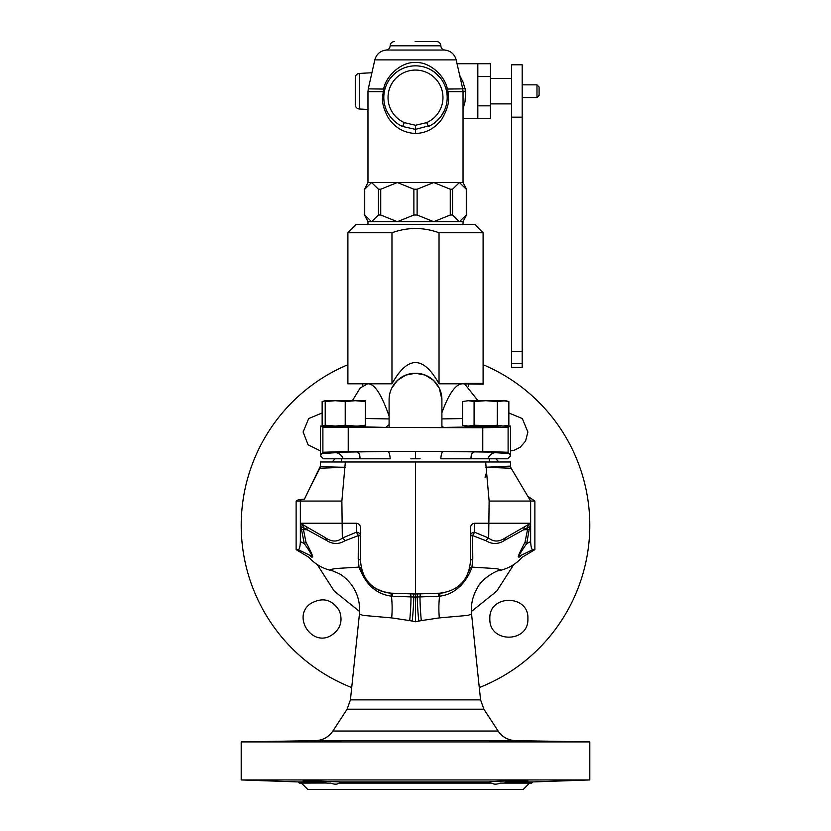 <?xml version="1.0" encoding="UTF-8"?>
<svg xmlns="http://www.w3.org/2000/svg" width="831" height="831" viewBox="0 0 831 831"><rect width="100%" height="100%" fill="white"/><g stroke="black" fill="none" stroke-linecap="round" stroke-linejoin="round"><path stroke-width="1.25" d="M311.625 557.071L312.633 557.019C312.996 556.251 310.784 551.348 305.995 542.29L303.45 529.576L307.127 529.783L326.157 540.243C332.525 544.347 338.747 544.544 344.823 540.815L358.41 535.58L358.213 558.858L359.034 567.106L335.444 568.539L330.561 569.547L330.416 570.128L332.192 570.7M305.995 542.29A4.228 0.883 -22.1 0 1 304.26 543.557L301.508 529.576L303.45 529.576L303.46 527.602L307.127 529.783A4.228 3.812 120 0 0 305.341 526.127L325.087 537.522C331.59 542.009 337.334 542.186 342.32 538.052L356.385 532.214A4.228 3.656 180 0 1 360.571 535.87L360.571 541.438M498.829 570.689L500.542 569.609L496.232 568.622L471.966 567.106L472.787 558.858L472.59 535.58L486.177 540.815C492.264 544.544 498.486 544.347 504.843 540.243L527.54 527.602A4.228 3.978 60 0 1 529.461 523.925A4.228 3.978 60 0 1 529.472 523.925L528.381 524.558M529.472 523.925L525.659 526.127A4.228 3.812 60 0 0 523.873 529.783L527.55 529.576L525.005 542.29C519.915 551.961 517.703 556.863 518.367 557.019L519.375 557.071M527.799 496.273L534.873 501.062L534.873 549.655L522.19 557.237C515.833 564.311 507.99 568.809 498.673 570.72L498.849 570.689C497.894 569.983 481.959 577.94 477.223 588.223C472.569 596.243 470.678 604.864 471.572 614.078L467.905 615.397L439.319 617.9L421.307 620.601A58.409 14.729 167.5 0 0 418.772 621.1L415.5 621.775L412.228 621.1A58.409 14.719 -167.5 0 0 409.693 620.601L391.681 617.9L363.095 615.397L359.428 614.078C360.415 603.264 357.745 593.469 351.43 584.681C347.067 579.249 342.923 575.551 339.006 573.598L332.327 570.72C323.01 568.809 315.167 564.311 308.81 557.237L296.127 549.655L298.173 549.655C299.378 549.561 300.105 546.881 300.355 541.625L300.355 523.25L325.087 537.522A4.228 2.784 120 0 1 326.157 540.243M363.189 574.128L361.599 569.526A4.228 3.604 165.3 0 0 359.034 567.106C363.209 578.012 371.457 593.49 391.432 596.18A33.998 30.155 -55.4 0 0 392.679 596.253L411.013 596.918A61.982 14.137 -85.5 0 1 409.693 620.601M361.599 569.526L362.223 571.593M363.261 574.283L363.936 575.717M363.999 575.831L364.404 576.61M367.842 581.71L371.083 585.086M371.218 585.201L371.873 585.762M371.904 585.793L372.953 586.634M373.306 586.904L374.532 587.766M374.823 587.964L381.522 591.319M385.709 592.503L389.988 593.116A4.228 1.745 94.1 0 1 391.432 596.18A57.266 30.529 -87.4 0 1 391.681 617.9M360.612 563.221L360.685 564.166M301.518 523.925L300.355 523.25L356.385 523.25L356.385 532.214L358.41 535.58L360.571 535.87L360.571 528.08L360.571 561.507C362.337 580.204 372.527 590.758 391.152 593.178L397.405 593.396M360.571 546.86L360.571 552.064M360.571 556.957L360.571 561.507A4.228 2.94 180 0 0 358.213 558.858M344.823 540.815A4.228 2.68 62.4 0 0 342.32 538.052L341.873 501.062L345.343 461.984L510.577 461.984L510.577 466.098L485.657 467.261L511.169 468.269A4.269 4.269 0 0 1 510.577 466.098A4.269 4.269 0 0 0 511.169 468.269A4.269 4.269 180 0 1 511.003 467.967M303.46 527.612L301.497 527.612A4.269 1.891 120 0 0 301.518 523.914M312.633 557.019A4.228 4.093 86.3 0 0 311.563 556.105C312.435 555.825 310.005 551.639 304.26 543.557L300.355 541.625M310.555 556.168L311.563 556.105L298.173 549.655M534.873 549.655L532.827 549.655L519.437 556.105L520.445 556.168M392.679 596.253A4.228 1.704 92 0 0 391.152 593.178L415.5 594.02L439.848 593.178C458.473 590.758 468.663 580.204 470.429 561.507L470.429 528.08C470.678 525.15 472.081 523.54 474.615 523.25L530.645 523.25L530.645 541.625C530.895 546.881 531.622 549.561 532.827 549.655M356.385 523.25C358.919 523.54 360.322 525.15 360.571 528.08M300.355 523.25L300.355 501.062L341.873 501.062M304.447 499.099L309.309 489.012L304.458 499.099L298.402 499.753L296.127 501.062L296.127 549.655M300.355 501.062L301.196 499.66L299.669 501.062L300.51 499.68M319.852 468.248L309.298 489.002L320.434 466.108L319.852 468.248L345.343 467.261C338.601 467.251 321.327 466.783 320.434 466.108L320.434 461.984L345.343 461.984M310.763 603.493C291.723 616.187 311.791 647.453 331.268 635.403C340.367 629.379 343.089 621.183 339.422 610.827C332.182 599.338 322.625 596.897 310.763 603.493M347.898 364.705A174.302 174.302 0 0 0 351.721 687.569M479.279 687.569A174.302 174.302 0 0 0 483.102 364.705M496.014 458.805L498.797 461.984M513.807 564.519L496.741 591.121L471.385 611.512M317.193 564.519L334.259 591.121L359.615 611.523M334.986 458.805L332.192 461.984M510.577 450.921L514.202 450.246L520.237 447.234L525.545 441.126L527.882 431.995L522.304 418.544L508.852 412.976M527.882 618.731C529.243 594.383 488.67 594.103 489.854 618.731C488.857 643.423 529.015 643.163 527.882 618.731M322.148 412.976L308.696 418.544L303.118 431.995L308.072 444.793L320.423 450.921M241.198 741.917L589.802 741.917L589.802 779.945L241.198 779.945L241.198 741.917L315.562 740.618L515.438 740.618L589.802 741.917M489.854 740.951L527.882 741.418M310.763 741.148L341.146 740.951M489.854 781.857L490.404 783.114L490.051 781.929L340.949 781.929L340.596 783.114L339.038 783.114C337.157 784.516 334.415 784.516 330.831 783.114L326.666 783.114L324.828 781.929L303.118 780.932M490.051 781.929C485.346 781.317 528.9 780.33 527.882 780.932L506.172 781.929L504.334 783.114L500.169 783.114C496.585 784.516 493.843 784.516 491.962 783.114L340.596 783.114M504.334 783.114L531.695 783.114L532.879 781.929L506.172 781.929M520.237 781.462L522.034 781.389M326.521 783.02L299.305 783.114L298.121 781.929L324.828 781.929C307.512 781.524 295.576 780.714 308.685 780.756L340.949 781.929M301.414 783.114L307.75 789.45L523.25 789.45L529.586 783.114M410.649 593.853L411.013 596.918A65.981 1.101 1.8 0 0 413.807 597.011A66.272 1.101 1.8 0 0 415.5 597.063L415.5 621.775M415.5 461.984L415.5 597.063A66.272 1.101 -1.8 0 0 417.193 597.011A65.992 1.101 -1.8 0 0 419.977 596.918L438.321 596.253A33.998 30.155 55.4 0 0 439.568 596.18C458.265 594.155 468.622 577.503 471.966 567.106A4.228 3.604 14.7 0 0 469.401 569.526L469.401 569.526M412.124 593.905L413.599 593.957L413.807 597.011A62.626 11.572 -85.3 0 1 412.228 621.1M534.873 501.062L489.127 501.062L485.657 461.984M505.175 466.71L485.668 467.261M299.669 501.062L296.127 501.062M300.355 500.833L300.355 526.958L301.497 527.612L301.508 529.576M485.065 477.274L486.28 473.255M530.645 500.833L530.645 523.25L505.913 537.522C499.431 542.009 493.687 542.186 488.68 538.052A4.228 2.68 117.6 0 0 486.177 540.815M529.492 499.119L528.173 496.907M527.882 496.408L529.025 498.33M530.645 501.062L511.169 468.269A4.269 4.269 180 0 1 510.577 466.098A4.269 4.269 180 0 0 510.608 466.617M504.843 540.243A4.228 2.784 60 0 1 505.913 537.522M470.429 541.438L470.429 535.87L472.59 535.58L474.615 532.214L488.68 538.052L489.127 501.062M472.787 558.858A4.228 2.94 0 0 0 470.429 561.507L470.429 556.957M470.429 552.064L470.429 546.86M433.595 593.396L439.848 593.178A37.353 31.204 47.5 0 0 441.012 593.116L444.377 592.69M456.053 588.047L462.202 582.811M465.204 578.927L466.627 576.548M468.767 571.624L469.38 569.609M417.401 593.957L419.302 593.895L417.401 593.957L417.193 597.011A62.626 11.572 -94.7 0 0 418.772 621.1M438.321 596.253A4.228 1.704 88 0 1 439.848 593.178M474.615 523.25L474.615 532.214A4.228 3.656 0 0 0 470.429 535.87L470.429 528.08M530.645 523.25L529.482 523.925M529.482 523.914A4.269 1.891 -120 0 0 529.503 527.612L526.74 543.557C520.684 552.158 518.243 556.344 519.437 556.105A4.228 4.093 93.8 0 0 518.367 557.019M525.005 542.29A4.228 0.883 -157.9 0 0 526.74 543.557L530.645 541.625M441.905 426.49L443.941 427.425A83.027 1.444 180 0 1 441.905 427.435M489.926 426.064L492.399 426.615L498.486 426.064M325.285 401.529L325.212 400.708L335.246 400.708L325.285 401.529L325.285 425.243L335.246 426.064L320.423 426.064L322.895 427.3L482.769 427.726L508.105 427.3L510.577 426.064L505.788 426.064L508.852 425.243L503.098 426.064L505.788 426.064M332.514 426.064L385.667 427.414A83.048 1.454 180 0 0 389.095 427.435M389.095 427.539L441.905 427.539L441.905 399.659A26.405 26.405 0 0 0 415.5 373.244A26.405 26.405 0 0 0 389.095 399.659L389.095 427.539M470.928 427.29L500.501 427.29L470.928 427.29M330.499 427.29L360.072 427.29L330.499 427.29M389.095 424.641L385.667 427.414M441.905 399.659L439.329 388.274L433.543 380.369L425.202 375.093L415.5 373.244L405.798 375.093L397.457 380.369L391.671 388.274M478.022 400.708L464.841 384.223A4.228 3.085 90 0 1 464.778 383.392L462.337 383.808C455.679 384.057 448.865 393.676 441.905 412.685M462.337 383.808L439.028 383.808C423.343 355.512 407.657 355.512 391.972 383.808L367.697 383.808L360.187 387.952L352.386 400.708M389.095 416.123C381.46 394.185 374.334 383.413 367.697 383.808L347.898 383.808L347.898 232.753L391.972 232.753C407.657 227.092 423.343 227.092 439.028 232.753L439.028 383.808M340.513 426.064L338.061 426.583M320.423 426.064L320.423 455.866L323.436 458.805L390.165 458.805A8.455 2.358 -90.6 0 0 387.838 451.42L348.231 451.42L322.895 452.272L320.423 455.866M489.449 461.984L489.449 458.805L440.835 458.805A8.455 2.358 -89.4 0 1 443.162 451.41L387.838 451.41M482.769 451.42L443.162 451.42L500.501 452.282L495.234 452.677C491.89 453.009 489.397 455.045 487.766 458.805L507.564 458.805L510.577 455.866L508.105 452.272L482.769 451.42L482.769 427.726M510.577 426.064L510.577 455.866M470.928 458.805L487.766 458.805M420.122 458.805L410.878 458.805L420.122 458.805M360.072 458.805L359.958 458.805C360.114 454.671 359.002 452.386 356.644 451.95L330.499 452.282L335.766 452.677L321.535 453.622M335.766 452.677C339.11 453.009 341.603 455.045 343.234 458.805L341.551 458.805L341.551 461.984M439.028 232.753L483.102 232.753L474.657 224.297L356.343 224.297L347.898 232.753M391.972 232.753L391.972 383.808M462.441 383.808L483.185 384.223L483.102 383.392L464.778 383.392M471.042 458.805C470.886 454.671 471.998 452.386 474.356 451.95M509.465 453.622L495.234 452.677M387.838 451.42L356.644 451.95M378.448 215.011L380.733 215.011L397.311 221.69L413.88 215.011L417.12 215.011L433.689 221.69L450.267 215.011L450.267 189.219L433.689 182.54L417.12 189.219L413.88 189.219L397.311 182.54L380.733 189.219L378.448 189.219L371.582 182.54L364.716 189.219L364.716 215.011L371.582 221.69L378.448 215.011L378.448 189.219M446.766 92.355A4.228 0.644 -9.4 0 1 448.044 91.67L447.338 88.875C445.011 76.057 429.814 61.66 415.656 62.554C401.695 61.401 386.01 75.818 383.662 88.875L382.52 97.539C382.011 102.826 383.901 109.536 388.191 117.67C394.902 127.745 404.011 133.002 415.5 133.448C426.189 133.209 435.008 128.389 441.957 118.989C446.922 110.315 449.093 103.158 448.48 97.539L448.044 91.67L463.033 91.67L463.033 182.54L466.607 189.437L466.607 214.793L463.033 221.69L459.418 221.69L452.552 215.011L450.267 215.011M384.234 92.355A4.228 0.644 -170.6 0 0 382.956 91.67L367.967 91.67L367.967 182.54L364.394 189.437L364.394 214.793L367.967 221.69L459.418 221.69L466.284 215.011L466.284 189.219L459.418 182.54L452.552 189.219L450.267 189.219M459.626 75.164L463.158 82.352L465.682 91.202A10.211 9.484 88.1 0 1 465.682 91.607L465.017 101.704L463.033 109.256M490.498 76.566L490.498 63.738L477.825 63.738L477.825 118.667L477.825 105.838L490.498 105.838L490.498 76.566L477.825 76.566L477.825 63.738L457.05 63.738M462.732 88.927L465.215 88.377M386.238 50.037C388.648 49.642 389.947 48.229 390.144 45.798L440.856 45.798C441.053 48.229 442.352 49.642 444.762 50.037L386.238 50.037C380.276 50.826 376.474 54.108 374.823 59.884L456.177 59.884L462.722 88.875L446.039 89.073M444.865 85.614L444.502 84.762M443.006 81.802L442.383 80.763M440.523 78.083L433.605 71.528M432.047 70.51L429.305 69.015M425.368 67.425L424.766 67.228M406.556 67.134L405.954 67.321M402.017 68.859L399.638 70.105M397.675 71.331L393.894 74.354M393.821 74.416L390.601 77.937M388.731 80.576L388.046 81.708M386.529 84.7L386.155 85.572M367.967 91.67L368.278 88.875L384.961 89.073M447.151 96.032L447.12 95.399M426.698 122.614A27.465 27.465 0 0 0 437.137 80.617A27.465 27.465 0 0 0 393.863 80.617A27.465 27.465 0 0 0 404.302 122.614L415.5 125.273L426.698 122.614L428.412 126.478A31.692 31.692 0 0 0 440.472 78.021A31.692 31.692 0 0 0 390.528 78.021A31.692 31.692 0 0 0 402.588 126.478L415.5 129.366L430.738 125.325M433.044 123.923L436.545 121.222M436.919 120.9L440.846 116.569L444.284 110.783M444.762 109.692L445.53 107.666M446.174 105.485L446.361 104.758M384.587 104.529L384.743 105.184M385.397 107.428L386.103 109.38M386.602 110.544L388.15 113.535M388.337 113.847L390.674 117.233M390.715 117.296L393.863 120.682M394.195 120.994L397.727 123.777M399.96 125.159L402.183 126.291M384.015 93.965L383.953 94.495M359.293 73.419C356.842 73.762 355.512 75.174 355.284 77.636L355.284 104.768C355.512 107.23 356.842 108.632 359.293 108.986L359.293 73.419L371.914 72.754M539.09 91.202L539.09 95.42L536.982 97.539L536.982 84.855L539.09 86.975L539.09 91.202M463.033 118.667L490.498 118.667L490.498 105.838M522.19 367.364L511.626 367.364L522.19 367.52L522.19 64.787L511.626 64.787L522.19 64.787M511.626 367.364L511.626 64.787M485.709 426.064L468.331 426.064L474.086 425.243L503.098 426.064L497.343 425.243L485.709 426.064M474.21 425.243L474.21 401.529L468.331 400.708L462.576 401.529L462.576 425.243L465.64 426.064L468.331 426.064L462.576 425.243L462.576 401.529L468.331 400.708L503.098 400.708L508.852 401.529L508.852 425.243L508.852 401.529L505.788 400.708L497.343 401.529L497.343 425.243M497.343 401.529L497.218 425.243M474.21 401.529L485.709 400.708L497.218 401.529M474.086 401.529L474.086 425.243M357.964 426.064L365.287 425.243L365.36 426.064L335.246 426.064L345.218 425.243L355.325 426.064M325.285 425.243L325.212 426.064L322.148 425.243L325.212 425.877M345.218 401.529L355.325 400.708L335.246 400.708L345.218 401.529L345.218 425.243M365.287 401.529L355.325 400.708L365.36 400.708L365.287 425.243M345.353 401.529L345.353 425.243M325.212 401.529L325.212 425.243M365.36 401.529L365.36 425.243M325.212 400.708L322.148 401.529L322.148 425.243L322.148 401.529L325.212 400.906M527.54 527.602L527.55 529.576L529.492 529.576M303.46 527.602A4.228 3.978 120 0 0 301.539 523.925A4.228 3.978 120 0 0 301.528 523.925L305.33 526.116M359.428 614.078L350.422 699.879L480.578 699.879L483.891 709.207L498.112 731.031L332.888 731.031C328.702 737.087 322.916 740.286 315.562 740.618M350.422 699.879L347.109 709.207L483.891 709.207M439.319 617.9A57.266 30.529 -92.6 0 1 439.568 596.18A4.228 1.745 85.9 0 1 441.012 593.116M420.351 593.853L419.977 596.918A61.982 14.158 -94.5 0 0 421.307 620.601M530.645 526.958L527.54 527.612M443.941 427.425L492.399 426.615M365.36 418.512L389.095 418.928M322.895 427.3L322.895 452.272M348.231 427.726L348.231 451.42M508.105 427.3L508.105 452.272M441.905 418.917L462.576 418.564M415.5 451.41L415.5 458.733M417.12 215.011L417.12 189.219M413.88 215.011L413.88 189.219M380.733 215.011L380.733 189.219M452.552 215.011L452.552 189.219M463.033 182.54L367.967 182.54M463.033 91.607L465.682 91.607M463.033 91.275L465.682 91.202M448.48 97.539L447.192 97.539M415.5 133.448L415.5 125.273M404.302 122.614L402.588 126.478M382.52 97.539L383.808 97.539M522.19 117.161L511.626 117.161M522.19 351.461L511.626 351.461M522.19 363.698L511.626 363.698M386 592.565L378.604 590.103M376.464 588.971L372.641 586.395M370.969 584.982L370.034 584.089M368.476 582.448L367.988 581.877M365.952 579.165L365.266 578.106M364.508 576.807L363.272 574.314M471.572 614.078L480.578 699.879M391.152 593.178L389.988 593.116M347.109 709.207L332.888 731.031M498.112 731.031C502.298 737.087 508.084 740.286 515.438 740.618M532.879 781.929L589.802 779.945M298.121 781.929L241.198 779.945M528.298 497.115L529.451 499.047M510.868 467.645L510.691 467.084M468.32 386.27L468.32 384.223M362.68 385.667L362.68 383.808M483.102 232.753L483.102 383.392M367.967 221.69L367.967 224.297M463.033 221.69L463.033 224.297M415.157 41.55L436.628 41.55C439.204 41.799 440.617 43.222 440.856 45.798M390.144 45.798C390.383 43.222 391.796 41.799 394.372 41.55M462.722 88.875L463.033 91.67M359.293 108.986L367.967 109.443M374.823 59.884L368.278 88.875M444.762 50.037C450.724 50.826 454.526 54.108 456.177 59.884M446.008 88.979L445.634 87.722M443.972 83.619L442.508 80.95M440.762 78.394L435.319 72.806M434.343 72.058L430.967 69.877M407.928 66.76L405.621 67.425M401.072 69.326L397.769 71.269M395.307 73.118L394.517 73.782M394.154 74.115L390.445 78.135M388.534 80.898L386.976 83.734M385.491 87.359L384.982 88.99M522.19 97.539L536.982 97.539M522.19 84.855L536.982 84.855M490.498 103.875L511.626 103.875M490.498 78.519L511.626 78.519"/></g></svg>
